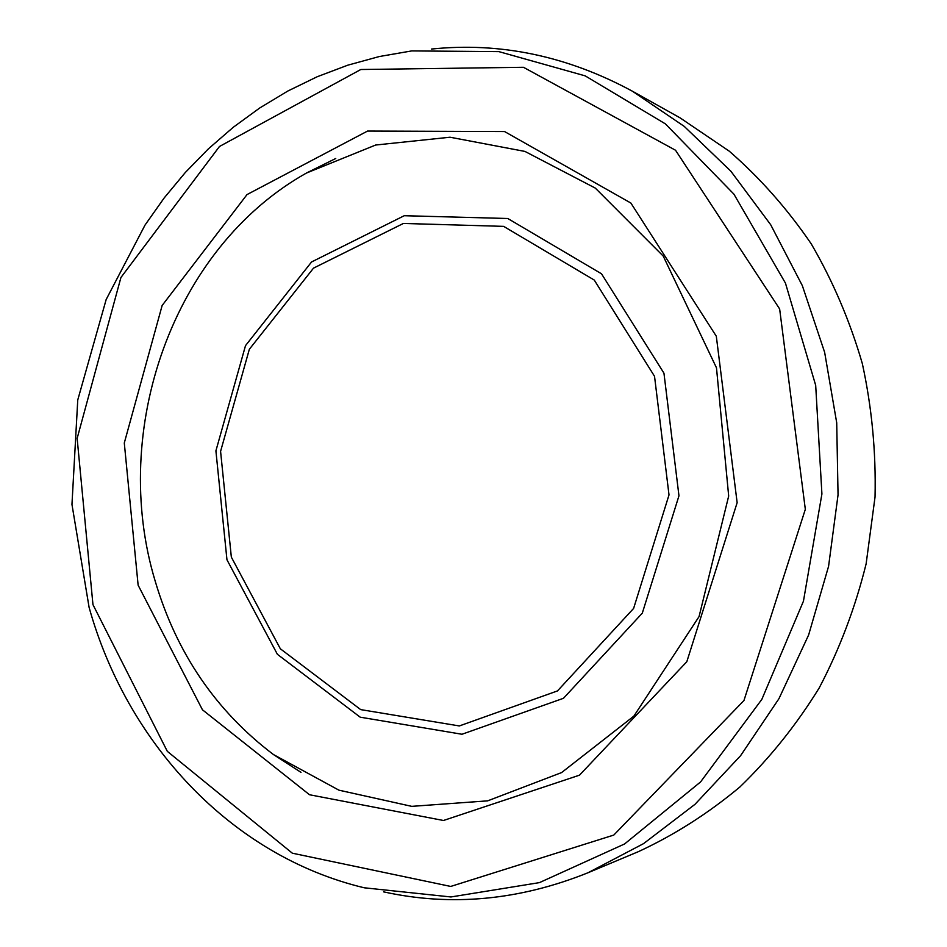 <?xml version="1.0" encoding="UTF-8"?>
<svg xmlns="http://www.w3.org/2000/svg" width="947" height="947" viewBox="0 0 947 947"><rect width="100%" height="100%" fill="white"/><g stroke="black" fill="none" stroke-linecap="round" stroke-linejoin="round"><path stroke-width="1.42" d="M431.382 49.066C500.229 41.94 567.241 55.98 632.407 91.208L684.243 126.389L730.859 171.206L770.692 224.735L802.346 285.663L824.648 352.331L836.71 422.788L838.048 494.879L828.566 566.365L808.62 634.999L778.931 698.72L740.59 755.682L694.944 804.358L643.569 843.623L588.087 872.72C519.358 900.348 451.186 906.729 383.594 891.861M632.407 91.208L679.993 117.807L729.249 151.165C759.944 177.87 787.277 208.766 811.236 243.853C832.875 281.01 849.897 320.903 862.315 363.553C871.832 407.257 876.07 451.731 875.04 496.986L866.126 563.856C855.307 607.548 839.693 648.861 819.273 687.818C796.415 724.881 769.923 757.955 739.82 787.052C708.072 813.509 674.264 835.053 638.373 851.661L588.087 872.72M231.34 557.12L220.58 451.364L249.345 349.265L313.516 268.131L403.41 223.445L503.638 226.369L594.278 280.075L654.531 376.314L669.008 494.914L633.614 608.424L557.487 690.919L459.319 725.947L360.689 709.611L280.348 648.79L231.34 557.12M226.96 559.784L215.904 450.843L245.498 345.655L311.563 261.964L404.251 215.715L507.758 218.497L601.511 273.79L663.954 373.189L678.963 495.802L642.303 613.147L563.477 698.294L461.982 734.256L360.191 717.175L277.4 654.318L226.96 559.784M155.272 581.387C109.355 430.198 172.768 248.043 306.319 173.112L335.747 158.492L306.426 173.052L375.675 145.021L450.026 137.22L524.958 151.425L595.296 188.098L663.231 256.092L716.488 367.838L728.681 496.062L699.052 616.615L633.874 716.11L561.583 772.586L487.669 800.842L411.767 806.359L338.943 790.177L273.446 754.546L300.992 772.361L273.458 754.558C215.999 711.008 176.604 653.288 155.272 581.387M138.132 585.199L124.294 442.983L162.15 305.467L247.013 194.585L367.578 131.053L504.55 131.538L630.88 203.049L716.311 336.232L737.145 502.679L686.812 661.728L579.505 775.167L443.468 820.493L309.515 794.746L202.457 709.8L138.132 585.199M92.96 604.648L77.145 438.39L120.932 277.483L219.467 146.489L360.807 69.51L523.442 67.284L675.531 150.242L779.641 308.959L805.329 509.32L743.951 700.52L613.798 835.065L450.725 886.439L292.327 853.188L167.323 751.35L92.96 604.648M411.744 50.913L498.88 51.623L585.199 75.867L665.398 123.879L733.901 194.123L785.442 283.094L815.687 385.358L821.913 493.967L803.447 601.179L761.838 699.371L700.567 781.938L624.558 843.978L539.447 882.616L450.938 896.963L364.287 887.801C229.896 855.615 126.567 741.75 89.101 607.406L71.96 504.455L77.761 399.942L106.171 299.512L145.033 225.066L164.198 197.923L185.352 172.449L208.399 148.845L233.246 127.289L259.75 107.97L287.77 91.066L317.174 76.754L347.762 65.189L379.356 56.524L411.744 50.913"/></g></svg>
